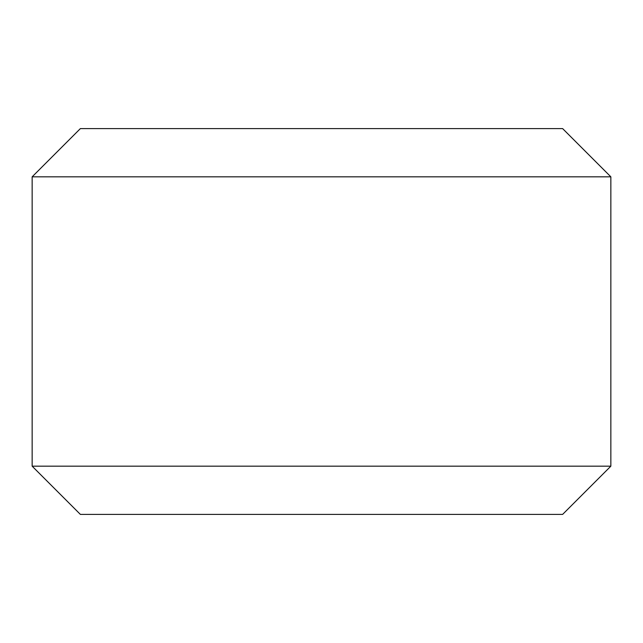 <?xml version="1.0" encoding="UTF-8"?>
<svg xmlns="http://www.w3.org/2000/svg" width="643" height="643" viewBox="0 0 643 643"><rect width="100%" height="100%" fill="white"/><g stroke="black" fill="none" stroke-linecap="round" stroke-linejoin="round"><path stroke-width="0.96" d="M610.85 176.825L32.15 176.825L32.15 466.175L610.85 466.175L610.85 176.825L562.625 128.6L80.375 128.6L32.15 176.825M610.85 466.175L562.625 514.4L80.375 514.4L32.15 466.175"/></g></svg>
